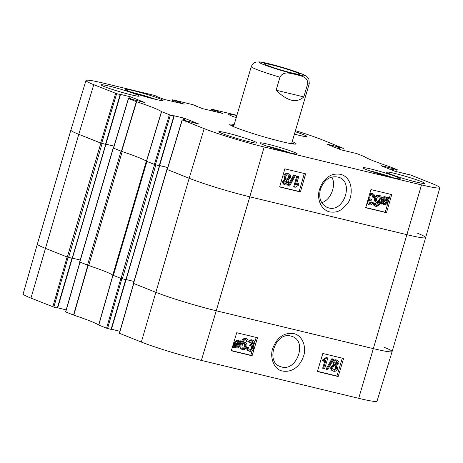 <?xml version="1.0" encoding="UTF-8"?>
<svg xmlns="http://www.w3.org/2000/svg" width="463" height="463" viewBox="0 0 463 463"><rect width="100%" height="100%" fill="white"/><g stroke="black" fill="none" stroke-linecap="round" stroke-linejoin="round"><path stroke-width="0.69" d="M88.445 265.449A51.023 3.473 16.4 0 0 88.115 265.34L79.891 262.058L65.607 311.883L73.773 315.141A51.48 3.501 -163.6 0 1 98.654 325.043L107.572 328.516L121.85 278.72M66.18 309.88L57.701 307.837M71.968 258.267L57.343 307.964L57.649 308.011L72.269 258.337M57.343 307.964L53.835 307.119L68.107 257.33M52.828 306.807L67.112 256.982L45.241 248.278A45.357 3.085 -163.6 0 1 37.353 244.059L23.15 293.924A44.899 3.056 16.4 0 0 30.957 298.103L53.835 307.119M133.622 283.466L119.344 333.279L141.348 342.053A44.899 3.056 16.4 0 0 201.359 360.405L358.703 398.325A44.899 3.056 16.4 0 0 377.032 401.155L392.109 351.544A45.357 3.085 -163.6 0 1 373.595 348.685L216.25 310.766A45.357 3.085 -163.6 0 1 155.632 292.228L133.628 283.449M119.917 331.276L111.438 329.234M125.704 279.664L111.079 329.355L111.386 329.407L126.005 279.733M111.079 329.355L107.572 328.516M290.92 336.08L292.344 336.537C307.449 341.468 296.754 371.702 281.62 366.962L280.19 366.511C265.085 361.615 275.734 331.41 290.92 336.08M106.565 328.203L120.849 278.379L112.879 275.196A51.023 3.473 16.4 0 0 112.816 275.149M384.226 347.319A45.357 3.085 -163.6 0 1 392.109 351.544L425.647 237.594A45.357 3.085 -163.6 0 1 407.127 234.735A45.357 3.085 16.4 0 0 425.647 237.588L439.85 187.723A44.899 3.056 -163.6 0 1 421.521 184.899L264.176 146.979A44.899 3.056 -163.6 0 1 204.16 128.627L182.162 119.848L198.766 124.032M248.747 350.937C247.126 350.422 246.49 349.177 246.831 347.198L248.81 347.632C248.643 349.166 249.013 350.016 249.916 350.184C251.073 350.341 251.913 349.733 252.428 348.367C252.746 347.036 252.376 346.191 251.311 345.838L250.5 345.803L250.963 344.669L253.498 343.355L252.543 341.312L250.35 342.88L249.331 342.377C250.199 340.629 251.374 339.911 252.85 340.218L252.022 339.871L252.85 340.218C254.43 340.785 255.015 341.931 254.615 343.65L252.729 345.554C253.712 346.15 254.002 347.175 253.591 348.622C252.839 350.653 251.496 351.544 249.58 351.278L248.307 350.792M249.082 349.843C250.246 349.993 251.085 349.391 251.594 348.02L251.125 345.809M250.963 344.669L250.136 344.322L249.673 345.456L250.5 345.803M250.136 344.322L252.671 343.014L252.318 341.277M249.331 342.377L250.35 342.88M248.498 342.035C249.372 340.288 250.547 339.564 252.022 339.871M249.58 351.278C247.96 350.769 247.323 349.519 247.664 347.545L248.81 347.632M246.831 347.198L247.664 347.545M323.481 368.594L326.021 360.121L323.359 361.198L323.741 359.907L327.133 357.812L327.839 357.986L324.575 368.855L322.653 368.247L324.916 360.706M323.741 359.907L322.914 359.566L322.526 360.851L323.359 361.198M322.914 359.566L326.299 357.471L327.133 357.812M326.299 357.471L327.839 357.986M332.747 359.016L333.626 359.23L327.688 369.798L326.809 369.59L332.747 359.016L331.919 358.675L333.626 359.23M331.919 358.675L325.981 369.243L326.809 369.59M336.688 361.285L337.608 363.357L335.675 364.682L334.743 362.587L336.896 361.354M334.847 364.335L336.78 363.015L336.433 361.244M335.316 365.758C336.422 366.129 336.809 367.02 336.485 368.421C336.005 369.758 335.183 370.336 334.031 370.163C332.932 369.752 332.55 368.866 332.885 367.5C333.366 366.175 334.176 365.596 335.316 365.758L335.588 365.851M333.204 369.815C334.355 369.989 335.171 369.41 335.652 368.079L335.137 365.729M333.701 371.251C331.89 370.643 331.248 369.3 331.763 367.223L334.286 364.896L333.603 362.367C334.199 360.671 335.328 359.942 336.995 360.191L336.167 359.844L336.995 360.191C338.586 360.741 339.171 361.887 338.731 363.634L336.763 365.492L337.614 368.681C336.908 370.672 335.606 371.529 333.701 371.251L332.376 370.747M332.868 370.904C331.062 370.296 330.414 368.953 330.935 366.881L333.458 364.549L332.775 362.02C333.372 360.324 334.5 359.601 336.167 359.844M333.458 364.549L334.286 364.896M235.505 346.799C236.784 347.059 237.75 346.26 238.404 344.408L238.595 343.523M239.429 342.857L239.232 344.75C238.584 346.602 237.617 347.4 236.338 347.146L235.192 346.231L239.429 342.857M234.978 344.663L238.422 341.925L239.249 342.273L234.996 345.653L235.181 343.737C235.852 341.827 236.825 341.023 238.104 341.324L238.387 341.416M238.422 341.925L237.918 341.289M238.104 341.324L239.249 342.273M239.458 341.098L240.066 340.618L241.171 341.474L240.164 342.273L240.048 344.918C239.18 347.279 237.866 348.292 236.113 347.968L234.851 347.487M236.113 347.968L234.515 346.77L233.555 347.539L233.277 347.024L234.284 346.226L234.371 343.563C235.216 341.19 236.541 340.172 238.341 340.502L239.938 341.723L240.893 340.959M235.285 347.626L234.168 347.047M232.501 346.787L233.555 347.539M232.524 346.718L233.277 347.024M232.565 346.59L233.45 345.878L234.284 346.226M233.45 345.878L233.369 343.899M233.769 342.574L237.513 340.155M244.614 343.615C245.674 343.934 246.009 344.877 245.621 346.451C245.037 348.043 244.221 348.749 243.173 348.57C242.108 348.17 241.767 347.157 242.137 345.531C242.681 344.073 243.503 343.436 244.614 343.615L244.858 343.691M242.34 348.222C243.393 348.407 244.209 347.701 244.788 346.104L244.4 343.575M246.82 340.542L245.992 340.201L246.061 341.445L246.895 341.792L246.82 340.542L245.894 339.709L244.869 339.842C244.013 340.172 243.249 341.364 242.589 343.419L245.535 342.608L244.36 342.151L245.187 342.493C246.756 343.019 247.283 344.397 246.767 346.637C245.951 348.905 244.655 349.918 242.872 349.663L241.617 349.183M245.992 340.201L245.645 339.668M243.006 342.232L244.36 342.151M242.872 349.663C240.887 349.316 240.384 347.319 241.35 343.668L243.677 339.333L246.704 338.771L245.459 338.291L246.287 338.638C247.728 339.043 248.301 340.149 248.012 341.943L246.895 341.792M242.039 349.322C240.06 348.975 239.55 346.972 240.523 343.326L242.849 338.991L245.459 338.291M317.462 371.326L336.937 376.02L342.29 358.171M231.367 350.578L250.842 355.271L252.225 350.665M253.516 346.353L253.984 344.79M254.731 342.313L256.195 337.423M317.398 371.529L322.815 353.477L343.592 358.489L338.181 376.541L317.398 371.529M338.181 376.541L336.937 376.02M231.303 350.78L236.72 332.729L257.503 337.741L252.086 355.787L231.303 350.78M252.086 355.787L250.842 355.271M282.54 371.042C293.554 372.842 300.684 364.647 303.439 356.406C306.419 349.247 303.884 336.491 294.399 333.73C284.78 332.075 277.678 336.659 273.095 347.481C269.327 356.047 273.459 369.682 282.54 371.042M377.27 173.347L384.898 175.593M370.863 168.995A19.463 1.325 -163.6 0 1 390.367 174.62A19.463 1.325 -163.6 0 1 400.258 178.764A19.463 1.325 -163.6 0 1 381.211 174.539A19.463 1.325 -163.6 0 1 362.917 167.774A19.463 1.325 -163.6 0 1 370.863 168.995M267.846 144.172A19.463 1.325 -163.6 0 1 287.355 149.792A19.463 1.325 -163.6 0 1 297.246 153.936A19.463 1.325 -163.6 0 1 278.199 149.711A19.463 1.325 -163.6 0 1 259.899 142.945A19.463 1.325 -163.6 0 1 267.846 144.172M236.228 117.671A19.463 1.325 -163.6 0 1 228.572 114.286A19.463 1.325 -163.6 0 1 236.518 115.513A19.463 1.325 -163.6 0 1 236.842 115.588M351.706 152.449L356.435 153.444L364.346 156.604A51.48 3.501 16.4 0 0 389.227 166.512L397.393 169.771L397.08 169.718L396.519 171.698M351.747 152.315L352.25 152.582M327.185 144.306L340.982 149.804L352.268 152.524M327.208 144.224L337.301 146.655L336.856 148.16M337.845 148.554L338.308 146.968L337.301 146.655M338.308 146.968L338.829 147.17L338.366 148.762M339.35 149.15L339.842 147.483L338.829 147.17M339.842 147.483L343.343 148.328L342.782 150.301M295.446 130.641A44.899 3.056 -163.6 0 1 321.652 139.594L343.343 148.328M210.85 110.634L211.157 109.106L211.469 109.152L236.929 115.287M211.29 109.175L212.916 109.824L212.558 111.045M213.582 111.294L213.923 110.13L212.916 109.824M213.923 110.13L214.67 110.31L214.328 111.473M215.353 111.716L215.677 110.616L214.67 110.31M215.677 110.616L222.744 113.499M194.755 105.599L202.69 108.666L222.761 113.441M194.778 105.518L195.461 105.882M172.259 101.333L172.566 99.805L172.873 99.852L193.059 104.719L195.519 105.697M172.699 99.875L174.319 100.523L173.961 101.744M174.991 101.993L175.332 100.83L174.319 100.523M175.332 100.83L176.073 101.009L175.732 102.173M176.762 102.416L177.086 101.316L176.073 101.009M177.086 101.316L184.147 104.192M156.158 96.298L164.099 99.366L184.164 104.134M156.181 96.217L156.87 96.582M116.653 93.694L120.154 94.533L105.518 144.277L101.657 143.345L116.653 93.694L93.769 84.677A44.899 3.056 -163.6 0 1 85.968 80.498A44.899 3.056 -163.6 0 1 104.297 83.323L154.468 95.413L156.928 96.391M119.986 94.284L130.08 96.715L129.501 98.688M130.531 98.932L131.093 97.022L130.08 96.715M131.093 97.022L145.029 102.641M170.39 115.084L173.891 115.929L159.255 165.667L155.394 164.741L170.39 115.084L161.471 111.618A51.48 3.501 16.4 0 0 136.585 101.71L128.425 98.451L145.046 102.578M173.723 115.675L183.823 118.111L183.238 120.079M184.268 120.328L184.83 118.418L183.823 118.111M184.83 118.418L198.783 123.974M405.443 173.845L410.172 174.84L432.043 183.545A44.899 3.056 -163.6 0 1 439.85 187.723M405.484 173.706L405.987 173.972M380.922 165.702L394.725 171.2L406.005 173.914M380.945 165.621L391.038 168.052L390.598 169.556M391.582 169.944L392.051 168.358L391.038 168.052M392.051 168.358L392.572 168.567L392.103 170.153M393.087 170.546L393.579 168.873L392.572 168.567M393.579 168.873L397.08 169.718M234.226 124.478A34.58 2.35 16.4 0 0 229.764 124.524A34.58 2.35 16.4 0 0 248.313 132.036A34.58 2.35 16.4 0 0 281.967 141.701A34.58 2.35 16.4 0 0 295.961 144.005A34.58 2.35 16.4 0 0 292.234 141.551M394.679 173.394A19.845 1.348 -163.6 0 1 414.57 179.129A19.845 1.348 -163.6 0 1 424.652 183.354A19.845 1.348 -163.6 0 1 405.235 179.042A19.845 1.348 -163.6 0 1 386.582 172.149A19.845 1.348 -163.6 0 1 394.679 173.394M295.134 131.706A19.845 1.348 -163.6 0 1 306.969 136.498A19.845 1.348 -163.6 0 1 294.422 134.12M109.262 86.118A19.845 1.348 -163.6 0 1 129.154 91.853A19.845 1.348 -163.6 0 1 139.236 96.072A19.845 1.348 -163.6 0 1 119.819 91.767A19.845 1.348 -163.6 0 1 101.166 84.868A19.845 1.348 -163.6 0 1 109.262 86.118M226.945 132.974A19.845 1.348 -163.6 0 1 246.831 138.703A19.845 1.348 -163.6 0 1 256.919 142.928A19.845 1.348 -163.6 0 1 237.502 138.622A19.845 1.348 -163.6 0 1 218.843 131.724A19.845 1.348 -163.6 0 1 226.945 132.974M133.5 90.684A19.463 1.325 -163.6 0 1 153.01 96.31A19.463 1.325 -163.6 0 1 162.901 100.448A19.463 1.325 -163.6 0 1 143.854 96.223A19.463 1.325 -163.6 0 1 125.554 89.457A19.463 1.325 -163.6 0 1 133.5 90.684M328.643 207.899L327.214 207.441C320.761 204.079 318.486 198.037 320.396 189.303C324.32 179.274 330.524 175.274 338.991 177.317C354.102 182.219 343.864 212.581 328.643 207.899M331.751 177.005C336.618 184.905 330.883 200.236 321.727 202.638M274.258 148.519L277.036 149.364M277.082 149.202L281.88 150.77M138.339 94.539L148.525 97.554M148.542 97.496L148.999 97.687M292.847 143.935A31.571 2.147 16.4 0 0 292.969 143.779A31.571 2.147 16.4 0 0 291.858 142.847M233.844 125.774A31.571 2.147 16.4 0 0 232.403 125.953A31.571 2.147 16.4 0 0 232.42 126.15M290.741 143.594A30.234 2.055 16.4 0 0 291.707 143.339M233.705 126.266A30.234 2.055 16.4 0 0 234.376 127.007M167.166 169.504L189.164 178.278L166.923 169.4L133.39 283.35L155.632 292.228A45.357 3.085 16.4 0 0 216.25 310.766L249.788 196.816L407.127 234.735L249.788 196.816A45.357 3.085 -163.6 0 1 189.164 178.278A45.357 3.085 16.4 0 0 249.788 196.816L264.176 146.979M167.768 167.508L159.613 165.546M159.255 165.667L159.561 165.719L174.204 115.976M128.425 98.451L113.429 148.108L121.647 151.389A51.023 3.473 -163.6 0 1 146.418 161.251L155.394 164.741M114.031 146.117L105.877 144.149M105.518 144.277L105.824 144.323L120.461 94.585M105.755 144.323L100.853 143.119L78.774 134.328A45.357 3.085 -163.6 0 1 70.891 130.109A45.357 3.085 16.4 0 0 78.774 134.328L101.657 143.345M372.073 194.825L372.628 197.111L373.467 197.429C373.618 195.89 373.242 195.039 372.339 194.871C371.176 194.715 370.348 195.322 369.85 196.7C369.543 198.031 369.92 198.876 370.985 199.229L371.795 199.269L371.17 200.346C370.099 200.08 369.318 200.543 368.826 201.723L369.792 203.778L371.968 202.198L372.993 202.701C372.142 204.461 370.979 205.184 369.497 204.877L367.009 203.24M370.145 198.911L371.795 199.269M368.959 203.46L371.135 201.88L371.968 202.198M369.497 204.877C367.923 204.305 367.321 203.153 367.709 201.428L369.572 199.518L368.536 197.944M368.097 199.466L369.572 199.518M368.733 199.2L368.276 198.853M369.37 195.05L373.033 193.881L371.824 193.447L372.663 193.766C374.283 194.281 374.932 195.531 374.608 197.516L373.467 197.429M369.763 193.696L371.824 193.447M298.762 176.461L296.308 184.963L298.959 183.88L298.583 185.171L295.226 187.278L294.52 187.11L297.668 176.195L298.762 176.461L297.668 176.195M296.569 184.06L298.12 183.562L298.959 183.88M296.835 175.876L293.681 186.792L294.52 187.11M289.612 186.08L288.727 185.866L294.555 175.251L295.435 175.46L289.612 186.08M294.555 175.251L293.716 174.927L287.893 185.547L288.727 185.866M293.716 174.927L295.435 175.46M284.82 183.487L286.742 182.173L286.365 180.356M285.324 183.678L284.716 181.727L286.632 180.396L287.581 182.497L285.48 183.747M286.146 178.99C287.286 179.158 288.084 178.573 288.553 177.242L287.974 174.852M286.551 179.146L286.985 179.308C285.874 178.938 285.48 178.047 285.793 176.64C286.261 175.303 287.072 174.719 288.223 174.892C289.323 175.303 289.716 176.189 289.392 177.56C288.924 178.892 288.119 179.476 286.985 179.308L286.759 179.239M285.358 184.905C283.767 184.355 283.177 183.198 283.593 181.444L285.538 179.58L284.664 176.386C285.347 174.383 286.643 173.521 288.547 173.799C290.353 174.406 291.013 175.755 290.515 177.838L288.015 180.182L288.721 182.717C288.142 184.419 287.025 185.148 285.358 184.905L284.155 184.471M284.525 184.587C282.928 184.031 282.337 182.879 282.754 181.126L284.704 179.262L285.538 179.58M284.704 179.262L283.825 176.067C284.508 174.065 285.804 173.203 287.708 173.48L288.953 173.926L287.708 173.48M382.866 202.215L383.046 200.311C383.677 198.453 384.637 197.649 385.916 197.909L387.062 198.824L382.866 202.215M382.86 201.22L386.229 198.505L385.777 197.933L386.611 198.251L385.916 197.909M386.229 198.505L387.062 198.824M383.752 203.581L383.051 202.8L387.265 199.403L387.097 201.324C386.443 203.245 385.482 204.056 384.209 203.755L383.966 203.679M386.536 199.987L387.3 200.282M383.37 203.436C384.643 203.737 385.61 202.927 386.258 201.006L386.466 199.958M381.142 203.598L380.308 203.28L381.425 204.119L381.142 203.598L382.137 202.8L382.23 200.143C383.075 197.776 384.377 196.758 386.13 197.076L387.734 198.28L388.688 197.51L388.966 198.025L387.971 198.83L387.913 201.503C387.091 203.882 385.777 204.906 383.972 204.577L382.01 203.645M380.308 203.28L381.304 202.481L382.137 202.8M381.304 202.481L381.39 199.825C382.241 197.458 383.538 196.434 385.291 196.758M387.259 197.666L387.849 197.192L388.688 197.51M383.972 204.577L382.374 203.355L381.425 204.119M376.853 201.139C377.958 201.318 378.775 200.676 379.301 199.212L378.798 196.445M377.304 201.312L377.686 201.457C376.627 201.139 376.28 200.19 376.656 198.615C377.223 197.012 378.034 196.3 379.081 196.486C380.146 196.879 380.493 197.898 380.14 199.53C379.614 200.994 378.798 201.636 377.686 201.457L377.49 201.399M375.227 206.139C373.791 205.728 373.207 204.623 373.479 202.817L375.429 203.292L375.51 204.542L376.448 205.381L377.467 205.242C378.323 204.912 379.07 203.714 379.706 201.654L377.125 202.58L376.002 202.175M375.609 205.063L377.467 205.242M376.627 204.924L378.479 202.499M377.125 202.58C375.557 202.059 375.018 200.676 375.51 198.424C376.303 196.144 377.588 195.131 379.371 195.386L378.531 195.068L379.371 195.386C381.35 195.733 381.877 197.736 380.945 201.399L378.665 205.751L376.066 206.457L374.88 206.029M376.286 202.262C374.717 201.741 374.179 200.352 374.671 198.106C375.464 195.826 376.755 194.813 378.531 195.068M376.066 206.457C374.625 206.047 374.04 204.941 374.312 203.135L375.429 203.292M373.479 202.817L374.312 203.135M279.675 186.786L299.15 191.479L304.336 173.521M365.764 207.534L385.245 212.228L390.431 194.269M300.406 191.96L279.623 186.948L284.855 168.827L305.638 173.833L300.406 191.96L299.15 191.479M386.501 212.708L365.718 207.702L370.95 189.575L391.733 194.587L386.501 212.708L385.245 212.228M340.432 174.308C335.334 173.602 331.23 174.51 328.117 177.034C324.181 179.847 321.368 183.869 319.673 189.095C317.132 195.241 318.567 208.408 329.124 211.805C337.799 213.24 341.503 210.179 346.613 204.524C352.899 198.893 354.374 177.717 340.432 174.308M231.135 125.514A33.452 2.274 -163.6 0 1 233.856 125.728M291.869 142.801A33.452 2.274 -163.6 0 1 294.271 144.097M271.891 64.942A18.474 1.256 16.4 0 0 264.367 63.877A18.474 1.256 16.4 0 0 281.718 70.202A18.474 1.256 16.4 0 0 299.729 74.283A18.474 1.256 16.4 0 0 290.938 70.457A18.474 1.256 16.4 0 0 271.891 64.942M303.815 96.894C296.598 103.486 287.373 101.258 276.122 90.221L279.953 77.199C283.495 70.521 290.822 73.611 295.597 74.433C300.192 75.868 308.242 76.488 307.646 83.872L303.815 96.894L276.122 90.221M167.756 167.554L159.602 165.592M126.168 279.565L133.952 281.44M159.492 165.719L154.59 164.515L146.904 161.454L113.366 275.404L121.057 278.46L126.011 279.693M87.501 265.102L121.04 151.158L113.186 148.004L79.648 261.954L88.682 265.531A51.023 3.473 -163.6 0 1 112.764 275.115L113.366 275.404M112.764 275.115L146.296 161.165A51.023 3.473 16.4 0 0 122.215 151.58L88.682 265.531M114.014 146.158L105.859 144.196M72.425 258.169L80.215 260.044M85.968 80.498L70.891 130.109L37.353 244.059A45.357 3.085 16.4 0 0 45.241 248.278L67.32 257.069L72.274 258.296M417.759 233.369A45.357 3.085 -163.6 0 1 425.647 237.594M201.359 360.405L216.25 310.766L373.595 348.685A45.357 3.085 16.4 0 0 392.109 351.539M251.594 348.02L252.428 348.367M250.309 344.379L251.137 344.727M252.671 343.014L253.498 343.355M336.78 363.015L337.608 363.357M335.652 368.079L336.485 368.421M332.775 362.02L333.603 362.367M330.935 366.881L331.763 367.223M238.404 344.408L239.232 344.75M234.324 347.186L235.158 347.534M233.572 343.228L234.371 343.563M244.788 346.104L245.621 346.451M240.523 343.326L241.35 343.668M242.849 338.991L243.677 339.333M421.521 184.899L358.703 398.325M112.879 275.196L98.654 325.043M98.775 325.101L113.001 275.254M73.773 315.141L88.115 265.34M87.866 265.247L73.53 315.054M119.477 333.348L133.761 283.518M65.74 311.952L80.024 262.127M93.769 84.677L78.774 134.328L30.957 298.103M204.16 128.627L189.164 178.278L141.348 342.053M369.405 170.743A17.762 1.21 -163.6 0 1 393.197 177.746M235.059 117.261A17.762 1.21 -163.6 0 1 236.269 117.538L235.03 117.249M266.387 145.92A17.762 1.21 -163.6 0 1 290.179 152.923M132.042 92.432A17.762 1.21 -163.6 0 1 155.84 99.435M286.742 182.173L287.581 182.497M288.553 177.242L289.392 177.56M282.754 181.126L283.593 181.444M283.825 176.067L284.664 176.386M386.258 201.006L387.097 201.324M381.153 201.255L381.987 201.579M381.39 199.825L382.23 200.143M379.301 199.212L380.14 199.53M374.671 198.106L375.51 198.424M146.54 161.309L161.593 111.676M161.471 111.618L146.418 161.251M169.377 114.778L154.382 164.429M121.647 151.389L136.585 101.71M136.342 101.623L121.404 151.303M113.562 148.177L128.558 98.526M115.64 93.381L100.645 143.038M167.299 169.574L182.295 119.917M263.366 64.49A23.81 1.62 -163.6 0 1 268.951 63.772A23.81 1.62 -163.6 0 1 300.776 73.507A23.81 1.62 -163.6 0 1 295.191 74.219A23.81 1.62 -163.6 0 1 263.366 64.49M279.953 77.199A30.234 2.055 -163.6 0 1 256.514 69.421A30.234 2.055 -163.6 0 1 251.253 66.608C253.602 61.88 254.841 62.736 256.091 62.048L259.749 61.92C263.511 62.245 274.75 64.982 288.16 69.137L302.981 74.364L306.541 76.25L308.908 79.04L309.267 83.681A30.234 2.055 -163.6 0 1 307.646 83.872M133.552 283.437L167.091 169.487M125.878 279.704L159.417 165.76M122.319 278.848L155.857 164.897M121.057 278.46L154.59 164.515M79.815 262.041L113.354 148.096M72.141 258.313L105.68 144.363M68.582 257.451L102.115 143.507M67.32 257.069L100.853 143.119M369.376 170.737L393.226 177.757M290.208 152.929L266.358 145.909M155.863 99.441L132.019 92.421M182.162 119.848L167.166 169.499M251.253 66.608L233.688 126.295M309.267 83.681L291.702 143.374M126.11 279.745L159.648 165.795M72.373 258.348L105.911 144.398"/></g></svg>
